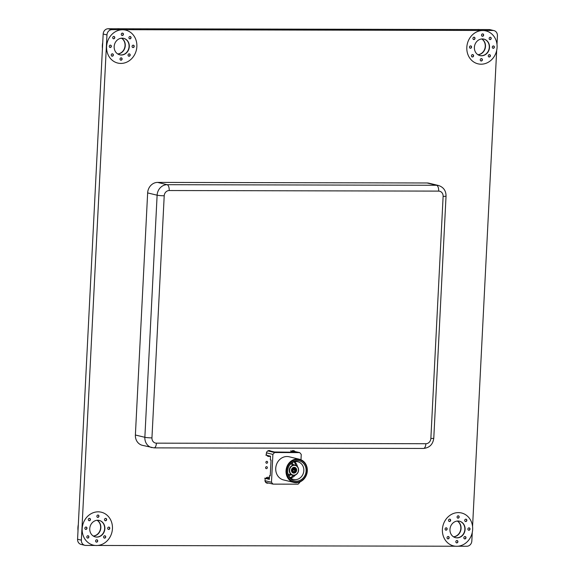 <?xml version="1.0" encoding="UTF-8"?>
<svg xmlns="http://www.w3.org/2000/svg" width="575" height="575" viewBox="0 0 575 575"><rect width="100%" height="100%" fill="white"/><g stroke="black" fill="none" stroke-linecap="round" stroke-linejoin="round"><path stroke-width="0.86" d="M93.387 536.101A8.467 7.518 103.6 0 0 100.596 529.467A8.467 7.518 103.6 0 0 97.211 520.274M99.18 520.411A8.467 7.518 -76.4 0 1 104.384 530.38A8.467 7.518 -76.4 0 1 95.206 536.878M453.603 536.87A8.467 7.518 103.6 0 0 460.812 530.236A8.467 7.518 103.6 0 0 457.427 521.043M459.403 521.18A8.467 7.518 -76.4 0 1 464.6 531.156A8.467 7.518 -76.4 0 1 455.422 537.647M117.803 54.014A8.467 7.518 103.6 0 0 125.019 47.38A8.467 7.518 103.6 0 0 121.634 38.187M123.603 38.324A8.467 7.518 -76.4 0 1 128.807 48.293A8.467 7.518 -76.4 0 1 119.622 54.79M478.026 54.783A8.467 7.518 103.6 0 0 485.235 48.149A8.467 7.518 103.6 0 0 481.85 38.956M483.819 39.1A8.467 7.518 -76.4 0 1 489.023 49.069A8.467 7.518 -76.4 0 1 479.845 55.559M290.713 452.209A2.976 2.645 -76.4 0 1 294.997 451.468M266.376 478.22A2.976 2.645 103.6 0 0 266.225 477.825M268.453 483.007A2.976 2.645 -76.4 0 1 264.989 480.233A2.976 2.645 -76.4 0 1 269.423 477.933M270.135 456.112A2.976 2.645 -76.4 0 1 266.34 453.495A2.976 2.645 -76.4 0 1 271.199 451.706M465.074 536.54A1.2 1.064 -76.4 0 1 464.521 538.861M448.27 536.504A1.2 1.064 -76.4 0 1 447.709 538.825M449.751 519.132A1.2 1.064 -76.4 0 1 449.19 521.446M465.958 519.16A1.2 1.064 -76.4 0 1 465.398 521.482M469.121 527.857A1.2 1.064 -76.4 0 1 468.56 530.179M446.308 527.814A1.2 1.064 -76.4 0 1 445.747 530.128M457.067 540.536A1.2 1.064 -76.4 0 1 456.507 542.85M458.325 515.804A1.2 1.064 -76.4 0 1 457.765 518.118M104.858 535.771A1.2 1.064 -76.4 0 1 104.298 538.085M88.047 535.735A1.2 1.064 -76.4 0 1 87.486 538.049M89.528 518.355A1.2 1.064 -76.4 0 1 88.967 520.677M105.735 518.391A1.2 1.064 -76.4 0 1 105.182 520.706M108.898 527.088A1.2 1.064 -76.4 0 1 108.344 529.402M86.085 527.038A1.2 1.064 -76.4 0 1 85.524 529.359M96.852 539.767A1.2 1.064 -76.4 0 1 96.291 542.081M98.102 515.035A1.2 1.064 -76.4 0 1 97.542 517.349M129.274 53.856A1.2 1.064 -76.4 0 1 128.714 56.177M112.463 53.82A1.2 1.064 -76.4 0 1 111.902 56.142M113.943 36.448A1.2 1.064 -76.4 0 1 113.383 38.762M130.151 36.477A1.2 1.064 -76.4 0 1 129.591 38.798M133.314 45.173A1.2 1.064 -76.4 0 1 132.753 47.495M110.501 45.13A1.2 1.064 -76.4 0 1 109.94 47.445M121.26 57.852A1.2 1.064 -76.4 0 1 120.7 60.167M122.518 33.12A1.2 1.064 -76.4 0 1 121.958 35.434M489.49 54.632A1.2 1.064 -76.4 0 1 488.93 56.947M472.679 54.596A1.2 1.064 -76.4 0 1 472.118 56.911M474.159 37.217A1.2 1.064 -76.4 0 1 473.599 39.531M490.367 37.253A1.2 1.064 -76.4 0 1 489.814 39.567M493.53 45.95A1.2 1.064 -76.4 0 1 492.976 48.264M470.717 45.899A1.2 1.064 -76.4 0 1 470.156 48.214M481.483 58.621A1.2 1.064 -76.4 0 1 480.923 60.943M482.734 33.889A1.2 1.064 -76.4 0 1 482.173 36.211M266.534 466.684A0.963 0.855 -76.4 0 1 267.317 467.842A0.963 0.855 -76.4 0 1 265.628 467.54A0.963 0.855 -76.4 0 1 266.534 466.684M266.8 461.337A0.963 0.855 -76.4 0 1 267.583 462.494A0.963 0.855 -76.4 0 1 265.902 462.192A0.963 0.855 -76.4 0 1 266.8 461.337M472.269 532.464L471.831 540.996A5.297 4.701 -76.4 0 1 466.842 546.25L457.923 546.228M95.22 545.452L85.819 545.438A5.297 4.701 -76.4 0 1 84.841 545.316A5.297 4.701 -76.4 0 1 81.362 540.162L106.957 34.917A5.297 4.701 -76.4 0 1 111.945 29.663L492.969 30.482A5.297 4.701 -76.4 0 1 493.947 30.597A5.297 4.701 -76.4 0 1 497.425 35.751L496.994 44.404M496.685 50.377L472.571 526.492M84.841 545.316L81.053 544.403A5.297 4.701 -76.4 0 1 77.575 539.249L103.169 34.004A5.297 4.701 -76.4 0 1 108.157 28.75L489.181 29.562A5.297 4.701 -76.4 0 1 490.159 29.684L493.947 30.597M455.436 546.228L97.7 545.459M93.279 536.037A8.467 7.518 103.6 0 0 100.359 529.41A8.467 7.518 103.6 0 0 97.082 520.282M89.75 528.655A8.467 7.518 -76.4 0 1 99.302 520.44A8.467 7.518 -76.4 0 1 104.621 530.438A8.467 7.518 -76.4 0 1 95.321 536.906A8.467 7.518 -76.4 0 1 89.75 528.655M96.873 516.221A1.2 1.064 -76.4 0 1 98.224 515.056A1.2 1.064 -76.4 0 1 97.657 517.385A1.2 1.064 -76.4 0 1 96.873 516.221M95.615 540.946A1.2 1.064 -76.4 0 1 96.974 539.788A1.2 1.064 -76.4 0 1 96.406 542.117A1.2 1.064 -76.4 0 1 95.615 540.946M84.856 528.224A1.2 1.064 -76.4 0 1 86.207 527.059A1.2 1.064 -76.4 0 1 85.646 529.395A1.2 1.064 -76.4 0 1 84.856 528.224M107.669 528.274A1.2 1.064 -76.4 0 1 109.02 527.11A1.2 1.064 -76.4 0 1 108.459 529.446A1.2 1.064 -76.4 0 1 107.669 528.274M104.506 519.577A1.2 1.064 -76.4 0 1 105.858 518.413A1.2 1.064 -76.4 0 1 105.297 520.749A1.2 1.064 -76.4 0 1 104.506 519.577M88.298 519.541A1.2 1.064 -76.4 0 1 89.65 518.377A1.2 1.064 -76.4 0 1 89.089 520.713A1.2 1.064 -76.4 0 1 88.298 519.541M86.818 536.921A1.2 1.064 -76.4 0 1 88.169 535.756A1.2 1.064 -76.4 0 1 87.608 538.085A1.2 1.064 -76.4 0 1 86.818 536.921M103.622 536.957A1.2 1.064 -76.4 0 1 104.981 535.792A1.2 1.064 -76.4 0 1 104.413 538.121A1.2 1.064 -76.4 0 1 103.622 536.957M82.182 528.641A16.941 15.043 103.6 0 0 93.33 545.136A16.941 15.043 103.6 0 0 111.931 532.206A16.941 15.043 103.6 0 0 101.293 512.203A16.941 15.043 103.6 0 0 82.182 528.641M78.006 530.596A16.941 15.043 -76.4 0 1 77.92 527.613A16.941 15.043 -76.4 0 1 78.315 524.623M477.918 54.718A8.467 7.518 103.6 0 0 484.998 48.092A8.467 7.518 103.6 0 0 481.721 38.963M474.389 47.344A8.467 7.518 -76.4 0 1 483.942 39.122A8.467 7.518 -76.4 0 1 489.26 49.127A8.467 7.518 -76.4 0 1 479.96 55.588A8.467 7.518 -76.4 0 1 474.389 47.344M481.505 35.075A1.2 1.064 -76.4 0 1 482.856 33.911A1.2 1.064 -76.4 0 1 482.288 36.247A1.2 1.064 -76.4 0 1 481.505 35.075M480.247 59.807A1.2 1.064 -76.4 0 1 481.606 58.643A1.2 1.064 -76.4 0 1 481.038 60.979A1.2 1.064 -76.4 0 1 480.247 59.807M469.488 47.085A1.2 1.064 -76.4 0 1 470.839 45.921A1.2 1.064 -76.4 0 1 470.278 48.25A1.2 1.064 -76.4 0 1 469.488 47.085M492.301 47.136A1.2 1.064 -76.4 0 1 493.652 45.971A1.2 1.064 -76.4 0 1 493.091 48.3A1.2 1.064 -76.4 0 1 492.301 47.136M489.138 38.439A1.2 1.064 -76.4 0 1 490.489 37.274A1.2 1.064 -76.4 0 1 489.929 39.603A1.2 1.064 -76.4 0 1 489.138 38.439M472.93 38.403A1.2 1.064 -76.4 0 1 474.282 37.238A1.2 1.064 -76.4 0 1 473.721 39.567A1.2 1.064 -76.4 0 1 472.93 38.403M471.45 55.775A1.2 1.064 -76.4 0 1 472.801 54.611A1.2 1.064 -76.4 0 1 472.233 56.947A1.2 1.064 -76.4 0 1 471.45 55.775M488.254 55.811A1.2 1.064 -76.4 0 1 489.613 54.647A1.2 1.064 -76.4 0 1 489.045 56.983A1.2 1.064 -76.4 0 1 488.254 55.811M466.821 47.323A16.941 15.043 103.6 0 0 477.969 63.825A16.941 15.043 103.6 0 0 496.57 50.887A16.941 15.043 103.6 0 0 485.933 30.892A16.941 15.043 103.6 0 0 466.821 47.323M477.3 29.541A16.941 15.043 -76.4 0 1 479.78 29.548M117.695 53.949A8.467 7.518 103.6 0 0 124.782 47.323A8.467 7.518 103.6 0 0 121.505 38.194M114.166 46.568A8.467 7.518 -76.4 0 1 123.726 38.352A8.467 7.518 -76.4 0 1 129.044 48.35A8.467 7.518 -76.4 0 1 119.744 54.819A8.467 7.518 -76.4 0 1 114.166 46.568M121.282 34.306A1.2 1.064 -76.4 0 1 122.633 33.142A1.2 1.064 -76.4 0 1 122.073 35.477A1.2 1.064 -76.4 0 1 121.282 34.306M120.031 59.038A1.2 1.064 -76.4 0 1 121.382 57.874A1.2 1.064 -76.4 0 1 120.822 60.203A1.2 1.064 -76.4 0 1 120.031 59.038M109.264 46.309A1.2 1.064 -76.4 0 1 110.623 45.152A1.2 1.064 -76.4 0 1 110.055 47.481A1.2 1.064 -76.4 0 1 109.264 46.309M132.077 46.359A1.2 1.064 -76.4 0 1 133.436 45.195A1.2 1.064 -76.4 0 1 132.868 47.531A1.2 1.064 -76.4 0 1 132.077 46.359M128.922 37.663A1.2 1.064 -76.4 0 1 130.273 36.498A1.2 1.064 -76.4 0 1 129.706 38.834A1.2 1.064 -76.4 0 1 128.922 37.663M112.707 37.627A1.2 1.064 -76.4 0 1 114.058 36.469A1.2 1.064 -76.4 0 1 113.498 38.798A1.2 1.064 -76.4 0 1 112.707 37.627M111.227 55.006A1.2 1.064 -76.4 0 1 112.578 53.842A1.2 1.064 -76.4 0 1 112.017 56.177A1.2 1.064 -76.4 0 1 111.227 55.006M128.038 55.042A1.2 1.064 -76.4 0 1 129.389 53.877A1.2 1.064 -76.4 0 1 128.829 56.213A1.2 1.064 -76.4 0 1 128.038 55.042M106.605 46.553A16.941 15.043 103.6 0 0 117.753 63.056A16.941 15.043 103.6 0 0 136.354 50.118A16.941 15.043 103.6 0 0 125.709 30.123A16.941 15.043 103.6 0 0 106.605 46.553M102.429 48.508A16.941 15.043 -76.4 0 1 102.343 45.526A16.941 15.043 -76.4 0 1 102.731 42.536M117.077 28.772A16.941 15.043 -76.4 0 1 119.564 28.772M453.495 536.806A8.467 7.518 103.6 0 0 460.575 530.179A8.467 7.518 103.6 0 0 457.305 521.051M449.966 529.424A8.467 7.518 -76.4 0 1 459.518 521.209A8.467 7.518 -76.4 0 1 464.837 531.207A8.467 7.518 -76.4 0 1 455.544 537.675A8.467 7.518 -76.4 0 1 449.966 529.424M457.089 516.99A1.2 1.064 -76.4 0 1 458.44 515.825A1.2 1.064 -76.4 0 1 457.88 518.154A1.2 1.064 -76.4 0 1 457.089 516.99M455.838 541.722A1.2 1.064 -76.4 0 1 457.19 540.558A1.2 1.064 -76.4 0 1 456.629 542.886A1.2 1.064 -76.4 0 1 455.838 541.722M445.072 528.993A1.2 1.064 -76.4 0 1 446.423 527.836A1.2 1.064 -76.4 0 1 445.862 530.164A1.2 1.064 -76.4 0 1 445.072 528.993M467.885 529.043A1.2 1.064 -76.4 0 1 469.243 527.879A1.2 1.064 -76.4 0 1 468.675 530.215A1.2 1.064 -76.4 0 1 467.885 529.043M464.722 520.346A1.2 1.064 -76.4 0 1 466.081 519.182A1.2 1.064 -76.4 0 1 465.513 521.518A1.2 1.064 -76.4 0 1 464.722 520.346M448.514 520.31A1.2 1.064 -76.4 0 1 449.866 519.146A1.2 1.064 -76.4 0 1 449.305 521.482A1.2 1.064 -76.4 0 1 448.514 520.31M447.034 537.69A1.2 1.064 -76.4 0 1 448.385 536.525A1.2 1.064 -76.4 0 1 447.824 538.861A1.2 1.064 -76.4 0 1 447.034 537.69M463.845 537.726A1.2 1.064 -76.4 0 1 465.197 536.561A1.2 1.064 -76.4 0 1 464.636 538.897A1.2 1.064 -76.4 0 1 463.845 537.726M442.405 529.41A16.941 15.043 103.6 0 0 453.553 545.912A16.941 15.043 103.6 0 0 472.147 532.975A16.941 15.043 103.6 0 0 461.509 512.979A16.941 15.043 103.6 0 0 442.405 529.41M427.088 182.979L436.562 185.272A10.587 9.401 103.6 0 1 438.517 185.502L429.043 183.217A10.587 9.401 103.6 0 0 427.088 182.979L157.636 182.404A10.587 9.401 103.6 0 0 147.646 192.912L135.384 435.009A10.587 9.401 103.6 0 0 142.348 445.316L154.035 447.875L423.488 448.45A5.297 2.386 -89.9 0 0 425.867 443.728L156.414 443.152A5.297 2.386 90.1 0 1 154.035 447.875M296.139 469.689L296.29 469.926A2.645 2.35 -76.4 0 1 291.561 470.443A2.645 2.35 -76.4 0 1 296.29 469.926L295.169 469.926A1.402 1.243 103.6 0 0 292.704 469.919L291.582 469.912L292.653 469.682A1.667 1.481 -76.4 0 1 295.478 469.689L296.139 469.689A2.379 2.113 103.6 0 0 291.992 469.682M292.804 469.617L296.262 470.451L295.428 470.738L295.14 470.451L296.262 470.451M295.428 470.738A1.667 1.481 -76.4 0 1 292.603 470.738L291.561 470.443L292.682 470.443A1.402 1.243 103.6 0 0 295.14 470.451L292.718 469.861M291.561 470.17L292.603 470.738M289.778 464.837A9.078 8.057 -76.4 0 1 296.183 461.596A9.078 8.057 -76.4 0 1 297.857 461.79A9.078 8.057 -76.4 0 1 303.737 471.579A9.078 8.057 -76.4 0 1 295.262 479.643A9.078 8.057 -76.4 0 1 293.588 479.442A9.078 8.057 -76.4 0 1 287.795 473.045M297.426 460.654A10.314 9.157 -76.4 0 1 306.116 470.925A10.314 9.157 -76.4 0 1 296.384 481.16A10.314 9.157 -76.4 0 1 287.845 473.347A10.314 9.157 -76.4 0 1 289.958 464.593A10.314 9.157 -76.4 0 1 297.426 460.654M294.587 461.761A9.078 8.057 -76.4 0 1 297.433 466.562M295.385 475.007A9.078 8.057 -76.4 0 1 290.67 477.976M294.084 461.89A9.797 8.697 -76.4 0 1 295.83 465.348M293.415 475.36A9.797 8.697 -76.4 0 1 290.282 477.638M291.841 462.94A7.41 6.577 -76.4 0 1 293.085 464.614M290.634 474.756A7.41 6.577 -76.4 0 1 288.758 475.676M291.892 462.904A7.41 6.577 -76.4 0 1 293.207 464.643M290.756 474.785A7.41 6.577 -76.4 0 1 288.794 475.733M293.66 475.367A5.218 4.629 -76.4 0 1 292.697 475.252A5.218 4.629 -76.4 0 1 289.318 469.631A5.218 4.629 -76.4 0 1 294.184 465.003A5.218 4.629 -76.4 0 1 295.147 465.118A5.218 4.629 -76.4 0 1 298.526 470.738A5.218 4.629 -76.4 0 1 293.66 475.367M293.789 475.13A4.952 4.392 -76.4 0 1 289.62 470.199A4.952 4.392 -76.4 0 1 294.292 465.29A4.952 4.392 -76.4 0 1 298.461 470.221A4.952 4.392 -76.4 0 1 293.789 475.13M294.184 467.317A2.911 2.587 -76.4 0 1 293.897 473.11A2.911 2.587 -76.4 0 1 294.184 467.317M286.034 470.824A11.91 10.573 -76.4 0 1 299.467 459.267A11.91 10.573 -76.4 0 1 307.309 470.868A11.91 10.573 -76.4 0 1 293.868 482.425A11.91 10.573 -76.4 0 1 286.034 470.824M286.745 470.882A11.385 10.106 103.6 0 0 296.333 482.217A11.385 10.106 103.6 0 0 307.072 470.925A11.385 10.106 103.6 0 0 297.476 459.59A11.385 10.106 103.6 0 0 286.745 470.882M299.467 459.267L289.168 456.78A11.91 10.573 103.6 0 0 275.734 468.338A11.91 10.573 103.6 0 0 283.568 479.938L293.868 482.425M292.934 469.387L295.478 469.689M291.999 452.209L274.519 452L270.617 451.059M265.787 455.062L270.523 456.205L270.336 459.892L271.048 460.058L270.25 475.848L269.538 475.676L269.352 479.363L264.615 478.22M300.984 459.777L301.257 454.466A21.174 18.802 103.6 0 0 299.676 452.597L291.956 450.908M292.007 452.043L295.32 452.051L290.583 450.901M269.783 450.857L267.943 450.857M299.676 452.597L274.663 452.539L267.864 450.901M274.663 452.539A21.174 18.802 103.6 0 0 272.895 454.401L271.479 482.253A21.174 18.802 103.6 0 0 273.06 484.121L298.073 484.172A21.174 18.802 103.6 0 0 299.848 482.31L299.863 481.936M272.895 454.401L266.441 452.841M271.479 482.253L264.996 480.686M265.132 481.383A21.174 18.802 103.6 0 0 266.074 482.432L273.06 484.121M269.395 478.465L265.801 478.22M270.257 475.676L269.538 475.676M291.942 470.731A2.379 2.113 103.6 0 0 296.089 470.745M492.969 30.482L489.181 29.562M111.945 29.663L108.157 28.75M106.957 34.917L103.169 34.004M81.362 540.162L77.575 539.249M423.236 448.421A5.297 2.386 -89.9 0 0 423.488 448.45C429.518 447.817 432.946 444.396 433.78 438.172A5.297 0.503 -177.1 0 1 430.862 438.473A5.297 4.701 -76.4 0 1 425.867 443.728M433.78 438.172L446.042 196.075A5.297 0.503 -177.1 0 1 443.124 196.377L430.862 438.473M157.636 182.404L167.109 184.697L436.562 185.272A5.297 2.386 90.1 0 1 438.668 191.108A5.297 4.701 -76.4 0 1 443.124 196.377M147.646 192.912L157.119 195.198A10.587 9.401 103.6 0 1 167.109 184.697A5.297 2.386 90.1 0 1 169.208 190.533L438.668 191.108M135.384 435.009L144.857 437.295L157.119 195.198A5.297 0.503 2.9 0 0 164.213 195.78A5.297 4.701 -76.4 0 1 169.208 190.533M151.822 447.609A10.587 9.401 103.6 0 1 144.857 437.295A5.297 0.503 2.9 0 0 151.951 437.877L164.213 195.78M156.414 443.152A5.297 4.701 -76.4 0 1 151.951 437.877M438.517 185.502C443.505 187.162 446.013 190.684 446.042 196.075M295.147 465.118L290.533 463.996M292.697 475.252L288.082 474.138"/></g></svg>
